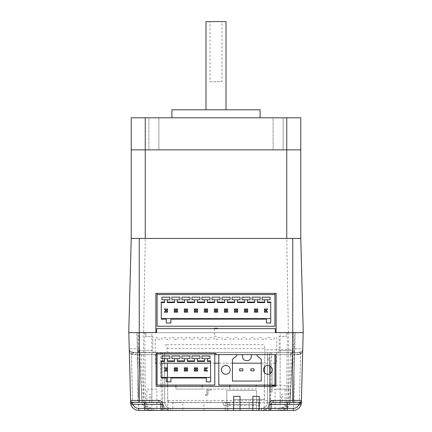 <?xml version="1.0" encoding="UTF-8"?>
<svg xmlns="http://www.w3.org/2000/svg" width="432" height="432" viewBox="0 0 432 432"><rect width="100%" height="100%" fill="white"/><g stroke="black" fill="none" stroke-linecap="round" stroke-linejoin="round"><path stroke-width="0.32" stroke-dasharray="2.16 1.62" d="M254.081 370.845L250.873 370.845L250.873 368.836L254.081 368.836L254.081 370.845M242.455 356.616L242.455 354.607L235.877 354.607A0.799 0.799 0 0 1 236.401 356.022L232.432 359.419L232.432 381.062L261.295 381.062L261.295 359.419L257.326 356.022A0.799 0.799 0 0 1 257.85 354.607L251.273 354.607L251.273 356.616A4.007 4.007 0 0 1 247.266 360.623L246.461 360.623A4.007 4.007 0 0 1 242.455 356.616M230.229 369.841A4.406 4.406 0 0 0 225.823 365.429A4.406 4.406 0 0 0 221.411 369.841A4.406 4.406 0 0 0 225.823 374.247A4.406 4.406 0 0 0 230.229 369.841M272.317 369.841A4.406 4.406 0 0 0 267.905 365.429A4.406 4.406 0 0 0 263.498 369.841A4.406 4.406 0 0 0 267.905 374.247A4.406 4.406 0 0 0 272.317 369.841M274.919 385.074L274.919 354.607L218.808 354.607L218.808 385.074L274.919 385.074M265.901 385.074L269.914 385.074L265.901 385.074M251.872 385.074L255.884 385.074L251.872 385.074M223.814 385.074L227.826 385.074L223.814 385.074M237.843 385.074L241.855 385.074L237.843 385.074M242.854 368.836L242.854 370.845L239.647 370.845L239.647 368.836L242.854 368.836M175.916 386.348L175.916 389.081L202.171 389.081L202.171 386.348M202.171 385.074L175.916 385.074C183.919 385.074 167.918 385.074 175.916 385.074M202.171 389.081L256.084 389.081L256.084 386.348M175.916 389.081L256.084 389.081M229.829 386.348L229.829 389.081M256.084 385.074L229.829 385.074M226.822 390.485L226.822 404.514L256.484 404.514L226.822 404.514L256.484 404.514L256.484 390.485L256.484 404.514L226.822 404.514L226.822 390.485L256.484 390.485L226.822 390.485M259.691 402.305L223.614 402.305L259.691 402.305M206.901 394.049L206.901 390.485A1.404 1.404 0 0 1 208.305 389.081L210.989 389.081L210.989 390.161L208.386 390.161A0.4 0.4 0 0 0 207.981 390.566L207.981 394.13A1.404 1.404 0 0 1 206.582 395.534L205.378 395.534L206.582 395.534A1.404 1.404 0 0 0 207.981 394.13L207.981 390.566A0.4 0.4 0 0 1 208.386 390.161L210.989 390.161L208.386 390.161L210.989 390.161L210.989 389.081L208.305 389.081A1.404 1.404 0 0 0 206.901 390.485L206.901 394.049A0.4 0.4 0 0 1 206.501 394.454L205.378 394.454L205.378 395.534L205.378 394.454L206.501 394.454L205.378 394.454L205.378 395.534L206.582 395.534L205.378 395.534L205.378 394.454L206.501 394.454A0.4 0.4 0 0 0 206.901 394.049L206.901 390.485A1.404 1.404 0 0 1 208.305 389.081L210.989 389.081L210.989 390.161L208.386 390.161L210.989 390.161L208.386 390.161L210.989 390.161L210.989 389.081L210.989 390.161L208.386 390.161L210.989 390.161L208.386 390.161L210.989 390.161L210.989 389.081L210.989 390.161L208.386 390.161L210.989 390.161L210.989 389.081L210.989 390.161L208.386 390.161A0.4 0.4 0 0 0 207.981 390.566L207.981 394.13A1.404 1.404 0 0 1 206.582 395.534A1.404 1.404 0 0 0 207.981 394.13L207.981 390.566A0.4 0.4 0 0 1 208.386 390.161L210.989 390.161L210.989 389.081L208.305 389.081A1.404 1.404 0 0 0 206.901 390.485L206.901 394.049A0.4 0.4 0 0 1 206.501 394.454A0.4 0.4 0 0 0 206.901 394.049A0.4 0.4 0 0 1 206.501 394.454L205.378 394.454L205.378 395.534L206.582 395.534A1.404 1.404 0 0 0 207.981 394.13L207.981 390.566A0.4 0.4 0 0 1 208.386 390.161L210.989 390.161L208.386 390.161L210.989 390.161L210.989 389.081L208.305 389.081A1.404 1.404 0 0 0 206.901 390.485L206.901 394.049M272.117 386.348L272.117 392.089L270.113 392.089L270.113 386.348L270.113 392.089L272.117 392.089L270.113 392.089L270.113 386.348L270.113 392.089L272.117 392.089L272.117 368.528M270.113 385.074L270.113 373.658L270.113 385.074M270.113 366.023L270.113 360.018L268.105 360.018L268.105 358.015L272.117 358.015L268.105 358.015L268.105 360.018L270.113 360.018L270.113 366.023M272.117 371.153L272.117 385.074M214.796 353.408L214.796 385.074L157.081 385.074L157.081 352.604L157.081 353.408L214.796 353.408M214.796 383.065L214.796 371.045L214.796 383.065M165.899 385.074C173.896 385.074 157.896 385.074 165.899 385.074M205.978 385.074C213.98 385.074 197.98 385.074 205.978 385.074M195.961 385.074C203.958 385.074 187.958 385.074 195.961 385.074M185.938 385.074C193.941 385.074 177.935 385.074 185.938 385.074M157.081 368.636L157.081 370.246L157.081 368.636M169.906 358.619L169.906 356.011L161.887 356.011L161.887 358.619M161.287 360.887L161.287 361.422L164.495 361.422L164.495 359.419A0.799 0.799 0 0 0 163.69 358.619M161.287 361.422L161.287 377.995M161.287 377.455L166.298 377.455L166.298 381.866L170.905 381.866L170.905 377.455L206.383 377.455L206.383 381.866L210.589 381.866L210.589 360.887M208.186 358.619A0.799 0.799 0 0 0 207.382 359.419L207.382 361.422L210.589 361.422M198.164 358.619A0.799 0.799 0 0 0 197.359 359.419L197.359 361.422L204.579 361.422L204.579 359.419A0.799 0.799 0 0 0 203.774 358.619M188.141 358.619A0.799 0.799 0 0 0 187.342 359.419L187.342 361.422L194.557 361.422L194.557 359.419A0.799 0.799 0 0 0 193.752 358.619M178.124 358.619A0.799 0.799 0 0 0 177.32 359.419L177.32 361.422L184.534 361.422L184.534 359.419A0.799 0.799 0 0 0 183.735 358.619M168.102 358.619A0.799 0.799 0 0 0 167.297 359.419L167.297 361.422L174.517 361.422L174.517 359.419A0.799 0.799 0 0 0 173.713 358.619M179.928 358.619L179.928 356.011L171.909 356.011L171.909 358.619M189.945 358.619L189.945 356.011L181.931 356.011L181.931 358.619M199.967 358.619L199.967 356.011L191.948 356.011L191.948 358.619M209.99 358.619L209.99 356.011L201.971 356.011L201.971 358.619M167.503 371.045L167.503 367.837M204.374 367.837L204.374 371.045M194.357 367.837L194.357 371.045M197.564 371.045L197.564 367.837M184.334 367.837L184.334 371.045M187.542 371.045L187.542 367.837M174.312 367.837L174.312 371.045L177.52 371.045L177.52 367.837M264.098 399.503L233.636 399.503L264.098 399.503M148.862 149.866L158.884 149.866L158.884 117.796L148.862 117.796L148.862 149.866L158.884 149.866L148.862 149.866L148.862 117.796L158.884 117.796L148.862 117.796L158.884 117.796L158.884 149.866L148.862 149.866M273.116 149.866L283.138 149.866L283.138 117.796L273.116 117.796L273.116 149.866L283.138 149.866L273.116 149.866L273.116 117.796L283.138 117.796L273.116 117.796L283.138 117.796L283.138 149.866L273.116 149.866M209.99 81.724L222.01 81.724L222.01 21.6L209.99 21.6L209.99 81.724L222.01 81.724M222.01 21.6L226.022 21.6M205.978 21.6L209.99 21.6M226.022 109.782L205.978 109.782L226.022 109.782M171.909 109.782L260.091 109.782M260.091 117.796L171.909 117.796L260.091 117.796M286.745 117.796L286.745 149.866L131.225 149.866L131.225 238.448L145.255 238.448L143.608 332.64L288.392 332.64L286.745 238.448L131.225 238.448L300.775 238.448L286.745 238.448L286.745 149.866L145.255 149.866L145.255 238.448L300.775 238.448L300.775 117.796L131.225 117.796L131.225 149.866L145.255 149.866L145.255 117.796M137.84 332.64L151.87 332.64L137.84 332.64L137.84 400.378L151.87 400.378L151.87 332.64L155.876 332.64L139.396 332.64L152.469 332.64M156.676 332.64L275.324 332.64L156.676 332.64M139.244 332.64L155.876 332.64L132.727 332.64L155.876 332.64L133.834 332.64L155.876 332.64L155.876 293.36L276.124 293.36L276.124 332.64L292.756 332.64M228.026 332.64L203.974 332.64L228.026 332.64M151.362 332.64L138.137 332.64L151.362 332.64M293.863 332.64L280.638 332.64L293.863 332.64M157.081 294.559L157.081 326.225L274.919 326.225L274.919 294.559L157.081 294.559M157.081 309.787L157.081 311.402L157.081 309.787M165.899 326.225C173.896 326.225 157.896 326.225 165.899 326.225M226.022 326.225C234.02 326.225 218.02 326.225 226.022 326.225M256.084 326.225C264.082 326.225 248.081 326.225 256.084 326.225M266.101 326.225C274.104 326.225 258.104 326.225 266.101 326.225M246.062 326.225C254.065 326.225 238.059 326.225 246.062 326.225M236.039 326.225C244.042 326.225 228.042 326.225 236.039 326.225M216 326.225C224.003 326.225 207.997 326.225 216 326.225M205.978 326.225C213.98 326.225 197.98 326.225 205.978 326.225M195.961 326.225C203.958 326.225 187.958 326.225 195.961 326.225M185.938 326.225C193.941 326.225 177.935 326.225 185.938 326.225M175.916 326.225C183.919 326.225 167.918 326.225 175.916 326.225M274.919 324.221L274.919 312.196L274.919 324.221M169.906 299.77L169.906 297.167L161.887 297.167L161.887 299.77M168.102 299.77A0.799 0.799 0 0 0 167.297 300.575L167.297 302.578L174.517 302.578L174.517 300.575A0.799 0.799 0 0 0 173.713 299.77M161.287 302.044L161.287 302.578L164.495 302.578L164.495 300.575A0.799 0.799 0 0 0 163.69 299.77M161.287 302.578L161.287 319.151M161.287 318.611L166.298 318.611L166.298 323.023L170.905 323.023L170.905 318.611L266.506 318.611L266.506 323.023L270.713 323.023L270.713 302.044M268.31 299.77A0.799 0.799 0 0 0 267.505 300.575L267.505 302.578L270.713 302.578M258.287 299.77A0.799 0.799 0 0 0 257.483 300.575L257.483 302.578L264.703 302.578L264.703 300.575A0.799 0.799 0 0 0 263.898 299.77M248.265 299.77A0.799 0.799 0 0 0 247.466 300.575L247.466 302.578L254.68 302.578L254.68 300.575A0.799 0.799 0 0 0 253.876 299.77M238.248 299.77A0.799 0.799 0 0 0 237.443 300.575L237.443 302.578L244.658 302.578L244.658 300.575A0.799 0.799 0 0 0 243.859 299.77M228.226 299.77A0.799 0.799 0 0 0 227.421 300.575L227.421 302.578L234.641 302.578L234.641 300.575A0.799 0.799 0 0 0 233.836 299.77M218.203 299.77A0.799 0.799 0 0 0 217.404 300.575L217.404 302.578L224.618 302.578L224.618 300.575A0.799 0.799 0 0 0 223.814 299.77M208.186 299.77A0.799 0.799 0 0 0 207.382 300.575L207.382 302.578L214.596 302.578L214.596 300.575A0.799 0.799 0 0 0 213.797 299.77M198.164 299.77A0.799 0.799 0 0 0 197.359 300.575L197.359 302.578L204.579 302.578L204.579 300.575A0.799 0.799 0 0 0 203.774 299.77M188.141 299.77A0.799 0.799 0 0 0 187.342 300.575L187.342 302.578L194.557 302.578L194.557 300.575A0.799 0.799 0 0 0 193.752 299.77M178.124 299.77A0.799 0.799 0 0 0 177.32 300.575L177.32 302.578L184.534 302.578L184.534 300.575A0.799 0.799 0 0 0 183.735 299.77M189.945 299.77L189.945 297.167L181.931 297.167L181.931 299.77M199.967 299.77L199.967 297.167L191.948 297.167L191.948 299.77M209.99 299.77L209.99 297.167L201.971 297.167L201.971 299.77M220.007 299.77L220.007 297.167L211.993 297.167L211.993 299.77M230.029 299.77L230.029 297.167L222.01 297.167L222.01 299.77M240.052 299.77L240.052 297.167L232.033 297.167L232.033 299.77M250.069 299.77L250.069 297.167L242.055 297.167L242.055 299.77M260.091 299.77L260.091 297.167L252.072 297.167L252.072 299.77M270.113 299.77L270.113 297.167L262.094 297.167L262.094 299.77M179.928 299.77L179.928 297.167L171.909 297.167L171.909 299.77M217.604 328.234L217.604 328.633M214.396 328.633L214.396 336.247L217.604 336.247M174.312 308.993L174.312 312.196L177.52 312.196M194.357 308.993L194.357 312.196M197.564 312.196L197.564 308.993M264.497 308.993L264.497 312.196M237.643 312.196L237.643 308.993M224.419 308.993L224.419 312.196M227.626 312.196L227.626 308.993M217.604 312.196L217.604 308.993M214.396 308.993L214.396 312.196M207.581 312.196L207.581 308.993M204.374 308.993L204.374 312.196M184.334 308.993L184.334 312.196M187.542 312.196L187.542 308.993M247.666 312.196L247.666 308.993M257.688 312.196L257.688 308.993M156.076 363.182L155.277 363.182L155.277 337.732L157.918 337.732L157.918 339.255L161.86 339.255L161.86 337.732L165.931 337.732L165.931 339.255L169.879 339.255L169.879 337.732L173.95 337.732L173.95 339.255L177.892 339.255L177.892 337.732L181.964 337.732L181.964 339.255L185.911 339.255L185.911 337.732L189.983 337.732L189.983 339.255L193.925 339.255L193.925 337.732L197.996 337.732L197.996 339.255L201.944 339.255L201.944 337.732L206.015 337.732L206.015 339.255L209.957 339.255L209.957 337.732L214.029 337.732L214.029 339.255L217.976 339.255L217.976 337.732L222.048 337.732L222.048 339.255L225.99 339.255L225.99 337.732L230.062 337.732L230.062 339.255L234.009 339.255L234.009 337.732L238.081 337.732L238.081 339.255L242.023 339.255L242.023 337.732L246.094 337.732L246.094 339.255L250.042 339.255L250.042 337.732L254.113 337.732L254.113 339.255L258.055 339.255L258.055 337.732L262.132 337.732L262.132 339.255L266.074 339.255L266.074 337.732L270.146 337.732L270.146 339.255L274.088 339.255L274.088 337.732L276.723 337.732L276.723 363.182L275.924 363.182M274.919 363.182L261.295 363.182M232.432 363.182L218.808 363.182M214.796 363.182L210.589 363.182M161.287 363.182L157.081 363.182M143.608 332.64L128.758 332.64M288.392 332.64L303.242 332.64M271.112 238.448L285.142 238.448L271.112 238.448M146.858 238.448L160.888 238.448L146.858 238.448M294.16 238.448L247.239 238.448L294.16 238.448M184.761 238.448L247.239 238.448L184.761 238.448M295.159 332.64L293.387 400.432L295.159 332.64M275.119 400.432L280.13 400.432L280.13 349.769L293.155 349.769L293.155 345.065L293.555 344.666L294.845 344.666M280.13 400.432L293.387 400.432M264.384 386.348L264.2 400.432L273.116 400.432M280.13 349.769L264.886 349.769L264.649 366.871M264.568 372.724L264.406 385.074M146.858 410.4L156.881 410.4L146.858 410.4L146.858 389.156L156.881 389.156L156.881 410.4L138.667 410.4C133.893 409.952 131.225 407.349 130.653 402.592L161.379 402.592A8.019 6.448 -90 0 0 167.827 410.4L264.173 410.4A8.019 6.448 90 0 0 270.621 402.592L301.347 402.592C300.775 407.349 298.107 409.952 293.333 410.4C298.107 409.952 300.775 407.349 301.347 402.592L302.665 352.242M156.881 389.156L146.858 389.156M285.142 410.4L275.119 410.4L275.119 389.156L285.142 389.156L285.142 410.4L275.119 410.4L293.333 410.4A8.019 8.019 0 0 0 300.893 405.054M285.142 389.156L275.119 389.156M156.676 328.633L275.324 328.633L275.324 332.64M280.13 410.4L293.333 410.4L275.119 410.4L280.13 410.4L280.13 352.679L298.75 352.679C301.385 352.231 302.724 350.935 302.756 348.781L292.388 348.781L292.788 352.258C292.842 353.554 292.334 354.337 291.26 354.618L290.655 354.65L290.655 352.679L291.859 352.679C294.111 352.199 294.284 350.897 292.388 348.781L289.456 402.592L290.045 402.651L288.041 402.575C287.35 406.129 284.483 408.078 279.439 408.429L279.439 410.4L152.561 410.4L152.561 408.429L279.439 408.429M129.373 353.668L130.653 402.592L132.656 402.575L131.377 353.684L132.143 352.037L129.308 351.367L129.373 353.668C129.476 352.388 130.145 352.393 131.377 353.684L135.977 354.65L296.023 354.65L296.023 352.679L291.859 352.679L292.788 352.258L290.045 402.651L288.139 406.966C284.828 409.606 281.929 410.751 279.439 410.4L152.561 410.4C147.204 410.589 142.603 406.577 142.544 402.592L144.023 402.592C144.639 407.349 147.89 409.952 153.787 410.4L153.787 408.451C148.759 408.094 145.978 406.145 145.438 402.592L144.023 402.592L143.267 332.64M135.977 354.65L135.977 352.679L132.143 352.037M302.692 351.367L299.857 352.037L300.623 353.684C301.855 352.393 302.519 352.388 302.627 353.668M299.857 352.037L296.023 352.679L140.141 352.679A2.003 0.599 -90 0 1 140.74 354.618C139.666 354.337 139.158 353.554 139.212 352.258L139.612 348.781C137.716 350.897 137.889 352.199 140.141 352.679L139.212 352.258L141.955 402.651L142.544 402.592L139.612 348.781L129.244 348.781C129.276 350.935 130.615 352.231 133.25 352.679L151.87 352.679L151.87 410.4L167.827 410.4L167.611 386.348L167.8 400.432L222.205 400.432L222.205 402.381L228.026 402.381L228.026 410.4L203.974 410.4L228.026 410.4M290.655 352.679L140.141 352.679M288.041 402.575L290.655 354.65L140.74 354.618M278.213 408.451L278.213 410.4C284.062 409.968 287.312 407.392 287.977 402.678L286.556 402.656C285.979 406.172 283.198 408.105 278.213 408.451L153.787 408.451M287.977 402.678L286.556 402.656M302.627 349.693L302.756 348.781C302.816 350.989 302.098 352.852 300.607 354.359L298.75 354.65L298.75 352.679L299.986 352.485C301.909 351.551 302.832 350.32 302.756 348.781L303.178 332.64M288.733 332.64L287.977 402.592L289.456 402.592C289.397 406.577 284.796 410.589 279.439 410.4M291.26 354.618A2.003 0.599 90 0 1 291.859 352.679M301.406 400.432A2.003 2.003 0 0 1 299.403 402.381L273.116 402.381A2.003 2.003 0 0 0 271.112 404.39L271.112 408.397A2.003 2.003 0 0 1 269.109 410.4L162.891 410.4L269.109 410.4A2.003 2.003 0 0 0 271.112 408.397M294.16 332.64L280.13 332.64L294.16 332.64L294.16 400.378L282.685 400.378L282.685 394.367L281.227 394.367L281.227 400.378L280.13 400.378L294.16 400.378A2.003 2.003 0 0 0 296.163 402.381L279.628 402.381L281.227 400.378L282.685 400.378L281.281 402.381M279.628 402.381L278.127 402.381A2.003 2.003 0 0 0 280.13 400.378L280.13 332.64M278.127 402.381L296.163 402.381M138.839 332.64L143.851 332.64C145.055 332.748 145.724 333.418 145.854 334.643C145.724 333.418 145.055 332.748 143.851 332.64L138.839 332.64L138.839 350.676L145.854 350.676L138.839 350.676C138.947 351.653 138.283 352.318 136.836 352.679M145.854 334.643L145.854 336.647L152.869 336.647L145.854 336.647L145.854 334.643M154.872 352.679C153.43 352.318 152.761 351.653 152.869 350.676L145.854 350.676L152.869 350.676L152.869 336.647M145.854 352.679L136.836 352.679L145.854 352.679M293.161 332.64L293.161 350.676L279.131 350.676L279.131 336.647L286.146 336.647L286.146 334.643C286.276 333.418 286.945 332.748 288.149 332.64L293.161 332.64L288.149 332.64C286.945 332.748 286.276 333.418 286.146 334.643L286.146 336.647L279.131 336.647M286.146 352.679L295.164 352.679L286.146 352.679M267.511 402.381L269.514 402.381L267.511 402.419C267.133 406.053 265.129 408.056 261.495 408.429L170.716 408.429C167.081 408.056 165.078 406.053 164.7 402.419L162.697 402.381L164.7 402.419C165.078 406.053 167.081 408.056 170.716 408.429L261.495 408.429L261.495 410.4L261.495 408.397C265.129 408.019 267.133 406.015 267.511 402.381L267.511 354.683L269.514 354.683A2.003 2.003 0 0 1 271.517 352.679A2.003 2.003 0 0 0 269.514 354.683A2.003 2.003 0 0 1 271.517 352.679L267.511 352.679L271.517 352.679A2.003 2.003 0 0 0 269.514 354.683L269.514 402.381A8.019 8.019 0 0 1 261.495 410.4C266.366 409.925 269.039 407.252 269.514 402.381C269.039 407.252 266.366 409.925 261.495 410.4L170.716 410.4A8.019 8.019 0 0 1 162.697 402.381C163.172 407.252 165.845 409.925 170.716 410.4C165.845 409.925 163.172 407.252 162.697 402.381L162.697 354.683L267.511 354.683L267.511 352.679L271.517 352.679L267.511 352.679L267.511 354.65L164.7 354.65L164.7 402.419C165.078 406.053 167.081 408.056 170.716 408.429L170.716 410.4L261.495 410.4C266.366 409.925 269.039 407.252 269.514 402.381L269.514 354.683L267.511 354.65L267.511 352.679L164.7 352.679L164.7 354.65L162.697 354.683L162.697 402.381C163.172 407.252 165.845 409.925 170.716 410.4A8.019 8.019 0 0 1 162.697 402.381L162.697 354.683L162.697 402.381L164.7 402.381L164.7 354.683M261.495 408.397L170.716 408.397C167.081 408.019 165.078 406.015 164.7 402.381M160.693 352.679A2.003 2.003 0 0 1 162.697 354.683A2.003 2.003 0 0 0 160.693 352.679L164.7 352.679L160.693 352.679A2.003 2.003 0 0 1 162.697 354.683L164.7 354.65L164.7 402.419L162.697 402.381M164.7 352.679L164.7 354.65L164.7 352.679L267.511 352.679L164.7 352.679L267.511 352.679L267.511 354.65L162.697 354.683M132.597 402.381A2.003 2.003 0 0 1 130.594 400.432L130.594 400.432A2.003 2.003 0 0 0 132.597 402.381L158.884 402.381A2.003 2.003 0 0 1 160.888 404.39L160.888 408.397A2.003 2.003 0 0 0 162.891 410.4L162.891 410.4M299.986 352.485L300.607 354.359L299.344 402.575C298.901 406.129 296.897 408.078 293.333 408.429L138.667 408.429C135.108 408.078 133.105 406.129 132.656 402.575L130.653 402.592C131.225 407.349 133.893 409.952 138.667 410.4A8.019 8.019 0 0 1 131.107 405.054A8.019 8.019 0 0 0 138.667 410.4L151.87 410.4M161.109 386.348L161.379 402.592L270.621 402.592L271.458 352.679L280.13 352.679M161.087 385.074L160.542 352.679L271.458 352.679M167.594 385.074L167.551 381.866L167.594 385.074M167.405 371.045L167.362 367.837L167.405 371.045M167.098 348.57L264.902 348.57L264.206 345.762L263.363 344.666L164.808 344.666C166.201 344.833 166.968 346.129 167.098 348.57L167.152 352.679M160.542 352.679L151.87 352.679M129.373 349.693L129.244 348.781C129.168 350.32 130.091 351.551 132.014 352.485L131.393 354.359C129.902 352.858 129.184 351 129.244 348.781L130.653 402.592M298.75 354.65L133.25 354.65L133.25 352.679L132.014 352.485L298.75 352.679M133.25 354.65L131.393 354.359L132.656 402.575C133.099 406.129 135.103 408.078 138.667 408.429L138.667 410.4L156.881 410.4M264.848 352.679L264.173 410.4L269.109 410.4M152.372 402.381L153.873 402.381A2.003 2.003 0 0 1 151.87 400.378L150.773 400.378L150.773 394.367L149.315 394.367L149.315 400.378C149.332 401.533 149.796 402.203 150.719 402.381L152.372 402.381C151.324 402.203 150.79 401.533 150.773 400.378L137.84 400.378A2.003 2.003 0 0 1 135.837 402.381L150.719 402.381M153.873 402.381L135.837 402.381M216 353.484L216 354.683L275.924 354.683L275.924 386.348L156.076 386.348M218.808 354.683L236.218 354.683M242.455 354.683L251.273 354.683M257.51 354.683L274.919 354.683M157.081 353.484L214.796 353.484M240.052 396.371L240.052 410.4L240.052 396.371M249.167 402.381L259.189 402.381L259.189 410.4L249.167 410.4L249.167 402.381L259.189 402.381M249.167 410.4L259.189 410.4M172.811 402.381L182.833 402.381L182.833 410.4L172.811 410.4L172.811 402.381L182.833 402.381M172.811 410.4L182.833 410.4M227.221 402.381L223.214 402.381L223.214 405.589L223.214 402.381L225.218 402.381L225.218 405.589L223.214 405.589L225.218 405.589L225.218 410.4L258.487 410.4L227.221 410.4L227.221 402.381L229.63 402.381L229.63 405.589L258.487 405.589L227.221 405.589L227.221 410.4L225.218 410.4L225.218 405.589L227.221 405.589M229.63 402.381L229.63 405.589M258.487 410.4L258.487 405.589L258.487 410.4M233.636 410.4L240.052 410.4L233.636 410.4L233.636 396.371M252.877 396.371L252.877 410.4L259.286 410.4L259.286 396.371M203.974 410.4L203.974 402.381L222.205 402.381M228.026 402.381L203.974 402.381M167.8 400.432L168.782 402.381L209.795 402.381L209.795 400.432M222.205 400.432L264.2 400.432M264.902 348.57L264.886 349.769M270.113 400.378L290.153 400.378L290.153 389.156L270.113 389.156L270.113 400.378L290.153 400.378M270.113 389.156L272.117 389.156L272.117 385.549M275.924 385.549L288.149 385.549L288.149 389.156L290.153 389.156M258.487 402.381L258.487 405.589L258.487 402.381L260.291 402.381L260.291 405.589L258.487 405.589M225.218 405.589L225.218 402.381L225.218 405.589M138.51 396.425L136.841 332.64L138.51 396.425M259.286 410.4L252.877 410.4M296.023 354.65L300.623 353.684L299.344 402.575L301.347 402.592L299.344 402.575C298.895 406.129 296.892 408.078 293.333 408.429L294.64 352.679M145.438 402.592L144.682 332.64M141.345 354.65L143.959 402.575L141.955 402.651L139.212 352.258M143.959 402.575C144.65 406.129 147.517 408.078 152.561 408.429M287.318 332.64L286.562 402.592M277.128 352.679C278.743 352.134 279.412 351.464 279.131 350.676L293.161 350.676C293.053 351.653 293.717 352.318 295.164 352.679M170.716 408.397L170.716 410.4L170.716 408.429L261.495 408.429C265.129 408.056 267.133 406.053 267.511 402.419L267.511 354.65L269.514 354.683L267.511 354.65L267.511 402.419L269.514 402.381L267.511 402.419L267.511 354.65L164.7 354.65L164.7 402.419M170.716 408.429L170.716 410.4M261.495 408.429L261.495 410.4L261.495 408.429C265.129 408.056 267.133 406.053 267.511 402.419M293.333 410.4L293.333 408.429L138.667 408.429L138.667 410.4L137.36 352.679M158.884 402.381A2.003 2.003 0 0 1 160.888 404.39M256.484 405.589L256.484 410.4L256.484 405.589M292.788 352.258L290.045 402.651M152.561 410.4C150.147 410.773 147.247 409.628 143.861 406.966L141.955 402.651"/><path stroke-width="0.65" d="M250.873 368.836L250.873 370.845L254.081 370.845L254.081 368.836L250.873 368.836M242.455 354.607L242.455 356.616A4.007 4.007 0 0 0 246.461 360.623L247.266 360.623A4.007 4.007 0 0 0 251.273 356.616L251.273 354.607L242.455 354.607M221.411 369.841A4.406 4.406 0 0 1 225.823 365.429A4.406 4.406 0 0 1 230.229 369.841A4.406 4.406 0 0 1 225.823 374.247A4.406 4.406 0 0 1 221.411 369.841M263.498 369.841A4.406 4.406 0 0 1 267.905 365.429A4.406 4.406 0 0 1 272.317 369.841A4.406 4.406 0 0 1 267.905 374.247A4.406 4.406 0 0 1 263.498 369.841M235.877 354.607A0.799 0.799 0 0 1 236.401 356.022L232.432 359.419L232.432 381.062L261.295 381.062L261.295 359.419L257.326 356.022A0.799 0.799 0 0 1 257.85 354.607L274.919 354.607L274.919 385.074L218.808 385.074L218.808 354.607L235.877 354.607M242.854 368.836L239.647 368.836L239.647 370.845L242.854 370.845L242.854 368.836M202.171 386.348L202.171 385.074M175.916 385.074L175.916 386.348M229.829 385.074L229.829 386.348M256.084 386.348L256.084 385.074M270.113 386.348L270.113 385.074L270.113 386.348M270.113 373.658L270.113 366.023L270.113 373.658M272.117 368.528L272.117 371.153M272.117 385.074L272.117 386.348M214.796 353.408L214.796 385.074L157.081 385.074L157.081 353.408L214.796 353.408M163.69 358.619L161.887 358.619L161.887 356.011L169.906 356.011L169.906 358.619L163.69 358.619A0.799 0.799 0 0 1 164.495 359.419L164.495 361.422L161.287 361.422M208.186 358.619L201.971 358.619L201.971 356.011L209.99 356.011L209.99 358.619L208.186 358.619A0.799 0.799 0 0 0 207.382 359.419L207.382 360.887L210.589 360.887L210.589 381.866L206.383 381.866L206.383 377.455L210.589 377.455L166.298 377.455L166.298 377.995L161.287 377.995L161.287 360.887L164.495 360.887M206.383 377.995L170.905 377.995L170.905 377.455L161.287 377.455M166.298 377.995L166.298 381.866L170.905 381.866L170.905 377.995M207.382 360.887L207.382 361.422L210.589 361.422M198.164 358.619L191.948 358.619L191.948 356.011L199.967 356.011L199.967 358.619L198.164 358.619A0.799 0.799 0 0 0 197.359 359.419L197.359 361.422L204.579 361.422L204.579 359.419A0.799 0.799 0 0 0 203.774 358.619M188.141 358.619L181.931 358.619L181.931 356.011L189.945 356.011L189.945 358.619L188.141 358.619A0.799 0.799 0 0 0 187.342 359.419L187.342 361.422L194.557 361.422L194.557 359.419A0.799 0.799 0 0 0 193.752 358.619M178.124 358.619L171.909 358.619L171.909 356.011L179.928 356.011L179.928 358.619L178.124 358.619A0.799 0.799 0 0 0 177.32 359.419L177.32 361.422L184.534 361.422L184.534 359.419A0.799 0.799 0 0 0 183.735 358.619M168.102 358.619A0.799 0.799 0 0 0 167.297 359.419L167.297 361.422L174.517 361.422L174.517 359.419A0.799 0.799 0 0 0 173.713 358.619M167.297 360.887L174.517 360.887M171.909 358.619L179.928 358.619M177.32 360.887L184.534 360.887M181.931 358.619L189.945 358.619M187.342 360.887L194.557 360.887M191.948 358.619L199.967 358.619M197.359 360.887L204.579 360.887M201.971 358.619L209.99 358.619M161.887 358.619L169.906 358.619M167.503 371.045L164.295 371.045L165.37 369.97L166.428 369.97L166.428 368.912L165.37 368.912L164.295 367.837L167.503 367.837L167.503 371.045L166.428 369.97M166.428 368.912L167.503 367.837M205.448 369.97L204.374 371.045L207.581 371.045L206.507 369.97L205.448 369.97L205.448 368.912L204.374 367.837L207.581 367.837L206.507 368.912L205.448 368.912M204.374 371.045L204.374 367.837M194.357 367.837L197.564 367.837L197.564 371.045L196.49 369.97L195.431 369.97L194.357 371.045L194.357 367.837L195.431 368.912L195.431 369.97M197.564 371.045L194.357 371.045M195.431 368.912L196.49 368.912L197.564 367.837M196.49 369.97L196.49 368.912M184.334 367.837L187.542 367.837L187.542 371.045L186.467 369.97L185.409 369.97L184.334 371.045L184.334 367.837L185.409 368.912L185.409 369.97M187.542 371.045L184.334 371.045M185.409 368.912L186.467 368.912L187.542 367.837M186.467 369.97L186.467 368.912M177.52 371.045L176.445 369.97L175.387 369.97L175.387 368.912L174.312 367.837L177.52 367.837L177.52 371.045L174.312 371.045L175.387 369.97M174.312 371.045L174.312 367.837M175.387 368.912L176.445 368.912L177.52 367.837M176.445 369.97L176.445 368.912M226.022 109.782L226.022 21.6L205.978 21.6L205.978 109.782M260.091 117.796L260.091 109.782L171.909 109.782L171.909 117.796M145.255 238.448L145.255 149.866L131.225 149.866L300.775 149.866L300.775 238.448L303.242 332.64L300.775 238.448L131.225 238.448L131.225 117.796L300.775 117.796L300.775 149.866L286.745 149.866L286.745 117.796M286.745 238.448L286.745 149.866L145.255 149.866L145.255 117.796M303.242 332.64L275.324 332.64L276.124 332.64L275.324 332.64L276.124 332.64L276.124 293.36L155.876 293.36L155.876 332.64L156.676 332.64L139.244 332.64L139.244 238.448M152.469 332.64L151.87 332.64M157.081 293.76L157.081 294.559L157.081 293.76M157.081 326.225L157.081 294.559L274.919 294.559L274.919 293.76L274.919 326.225L157.081 326.225M161.887 299.77L161.887 297.167L169.906 297.167L169.906 299.77L161.887 299.77L169.906 299.77M168.102 299.77A0.799 0.799 0 0 0 167.297 300.575L167.297 302.578L174.517 302.578L174.517 300.575A0.799 0.799 0 0 0 173.713 299.77L171.909 299.77L171.909 297.167L179.928 297.167L179.928 299.77L173.713 299.77M167.297 302.044L174.517 302.044M163.69 299.77A0.799 0.799 0 0 1 164.495 300.575L164.495 302.578L161.287 302.578M268.31 299.77L262.094 299.77L262.094 297.167L270.113 297.167L270.113 299.77L268.31 299.77A0.799 0.799 0 0 0 267.505 300.575L267.505 302.044L270.713 302.044L270.713 323.023L266.506 323.023L266.506 318.611L270.713 318.611L166.298 318.611L166.298 319.151L161.287 319.151L161.287 302.044L164.495 302.044M266.506 319.151L170.905 319.151L170.905 318.611L161.287 318.611M166.298 319.151L166.298 323.023L170.905 323.023L170.905 319.151M267.505 302.044L267.505 302.578L270.713 302.578M258.287 299.77L252.072 299.77L252.072 297.167L260.091 297.167L260.091 299.77L258.287 299.77A0.799 0.799 0 0 0 257.483 300.575L257.483 302.578L264.703 302.578L264.703 300.575A0.799 0.799 0 0 0 263.898 299.77M248.265 299.77L242.055 299.77L242.055 297.167L250.069 297.167L250.069 299.77L248.265 299.77A0.799 0.799 0 0 0 247.466 300.575L247.466 302.578L254.68 302.578L254.68 300.575A0.799 0.799 0 0 0 253.876 299.77M238.248 299.77L232.033 299.77L232.033 297.167L240.052 297.167L240.052 299.77L238.248 299.77A0.799 0.799 0 0 0 237.443 300.575L237.443 302.578L244.658 302.578L244.658 300.575A0.799 0.799 0 0 0 243.859 299.77M228.226 299.77L222.01 299.77L222.01 297.167L230.029 297.167L230.029 299.77L228.226 299.77A0.799 0.799 0 0 0 227.421 300.575L227.421 302.578L234.641 302.578L234.641 300.575A0.799 0.799 0 0 0 233.836 299.77M218.203 299.77L211.993 299.77L211.993 297.167L220.007 297.167L220.007 299.77L218.203 299.77A0.799 0.799 0 0 0 217.404 300.575L217.404 302.578L224.618 302.578L224.618 300.575A0.799 0.799 0 0 0 223.814 299.77M208.186 299.77L201.971 299.77L201.971 297.167L209.99 297.167L209.99 299.77L208.186 299.77A0.799 0.799 0 0 0 207.382 300.575L207.382 302.578L214.596 302.578L214.596 300.575A0.799 0.799 0 0 0 213.797 299.77M198.164 299.77L191.948 299.77L191.948 297.167L199.967 297.167L199.967 299.77L198.164 299.77A0.799 0.799 0 0 0 197.359 300.575L197.359 302.578L204.579 302.578L204.579 300.575A0.799 0.799 0 0 0 203.774 299.77M188.141 299.77L181.931 299.77L181.931 297.167L189.945 297.167L189.945 299.77L188.141 299.77A0.799 0.799 0 0 0 187.342 300.575L187.342 302.578L194.557 302.578L194.557 300.575A0.799 0.799 0 0 0 193.752 299.77M178.124 299.77A0.799 0.799 0 0 0 177.32 300.575L177.32 302.578L184.534 302.578L184.534 300.575A0.799 0.799 0 0 0 183.735 299.77M177.32 302.044L184.534 302.044M181.931 299.77L189.945 299.77M187.342 302.044L194.557 302.044M191.948 299.77L199.967 299.77M197.359 302.044L204.579 302.044M201.971 299.77L209.99 299.77M207.382 302.044L214.596 302.044M211.993 299.77L220.007 299.77M217.404 302.044L224.618 302.044M222.01 299.77L230.029 299.77M227.421 302.044L234.641 302.044M232.033 299.77L240.052 299.77M237.443 302.044L244.658 302.044M242.055 299.77L250.069 299.77M247.466 302.044L254.68 302.044M252.072 299.77L260.091 299.77M257.483 302.044L264.703 302.044M262.094 299.77L270.113 299.77M171.909 299.77L179.928 299.77M217.604 328.633L217.604 328.234L214.396 328.234L214.396 328.633M177.52 308.993L177.52 312.196L176.445 311.126L176.445 310.068L177.52 308.993L174.312 308.993L174.312 312.196L175.387 311.126L175.387 310.068L174.312 308.993M176.445 311.126L175.387 311.126M177.52 312.196L174.312 312.196M175.387 310.068L176.445 310.068M194.357 308.993L197.564 308.993L197.564 312.196L196.49 311.126L195.431 311.126L194.357 312.196L194.357 308.993L195.431 310.068L195.431 311.126M197.564 312.196L194.357 312.196M195.431 310.068L196.49 310.068L197.564 308.993M196.49 311.126L196.49 310.068M264.497 308.993L267.705 308.993L266.63 310.068L265.572 310.068L264.497 308.993L264.497 312.196L265.572 311.126L265.572 310.068M264.497 312.196L267.705 312.196L266.63 311.126L265.572 311.126M266.63 311.126L266.63 310.068M234.436 308.993L237.643 308.993L237.643 312.196L236.569 311.126L235.51 311.126L234.436 312.196L234.436 308.993L235.51 310.068L235.51 311.126M237.643 312.196L234.436 312.196M235.51 310.068L236.569 310.068L237.643 308.993M236.569 311.126L236.569 310.068M224.419 308.993L227.626 308.993L227.626 312.196L226.552 311.126L225.493 311.126L224.419 312.196L224.419 308.993L225.493 310.068L225.493 311.126M227.626 312.196L224.419 312.196M225.493 310.068L226.552 310.068L227.626 308.993M226.552 311.126L226.552 310.068M217.604 312.196L216.529 311.126L215.471 311.126L215.471 310.068L214.396 308.993L217.604 308.993L217.604 312.196L214.396 312.196L215.471 311.126M216.529 311.126L216.529 310.068L217.604 308.993M215.471 310.068L216.529 310.068M214.396 312.196L214.396 308.993M207.581 312.196L206.507 311.126L205.448 311.126L205.448 310.068L204.374 308.993L207.581 308.993L207.581 312.196L204.374 312.196L205.448 311.126M206.507 311.126L206.507 310.068L207.581 308.993M205.448 310.068L206.507 310.068M204.374 312.196L204.374 308.993M184.334 308.993L187.542 308.993L187.542 312.196L186.467 311.126L185.409 311.126L184.334 312.196L184.334 308.993L185.409 310.068L185.409 311.126M187.542 312.196L184.334 312.196M185.409 310.068L186.467 310.068L187.542 308.993M186.467 311.126L186.467 310.068M165.37 310.068L164.295 308.993L167.503 308.993L167.503 312.196L164.295 312.196L165.37 311.126L166.428 311.126L166.428 310.068L165.37 310.068L165.37 311.126M167.503 312.196L166.428 311.126M166.428 310.068L167.503 308.993M247.666 312.196L246.591 311.126L245.533 311.126L245.533 310.068L244.458 308.993L247.666 308.993L247.666 312.196L244.458 312.196L245.533 311.126M245.533 310.068L246.591 310.068L247.666 308.993M246.591 311.126L246.591 310.068M244.458 312.196L244.458 308.993M257.688 312.196L256.613 311.126L255.555 311.126L255.555 310.068L254.48 308.993L257.688 308.993L257.688 312.196L254.48 312.196L255.555 311.126M255.555 310.068L256.613 310.068L257.688 308.993M256.613 311.126L256.613 310.068M254.48 312.196L254.48 308.993M275.924 363.182L274.919 363.182M261.295 363.182L232.432 363.182M218.808 363.182L214.796 363.182M210.589 363.182L161.287 363.182M157.081 363.182L156.076 363.182M128.758 332.64L131.225 238.448L128.758 332.64L139.244 332.64L139.244 400.432L158.884 400.432C161.303 400.68 162.637 402.019 162.891 404.438L162.891 408.451L138.667 408.397C135.94 408.245 134.05 406.906 132.997 404.39L132.656 403.466A2.003 0.923 178.5 0 1 130.653 402.592L128.822 332.64L130.653 402.592A8.019 8.019 0 0 0 131.107 405.054L132.997 404.39L144.855 404.39L144.855 402.381M303.178 332.64L301.347 402.592A2.003 0.923 -178.5 0 1 299.344 403.466L299.003 404.39C297.95 406.906 296.06 408.245 293.333 408.397L271.112 408.397L271.112 404.39C271.231 403.169 271.901 402.505 273.116 402.381L292.756 402.381L292.756 332.64L275.324 332.64L276.124 332.64L275.324 332.64L275.324 328.633L156.676 328.633L156.676 332.64L139.244 332.64M269.109 404.438L299.003 404.39L300.893 405.054A8.019 8.019 0 0 0 301.347 402.592L301.406 400.432L300.893 405.054A8.019 8.019 0 0 1 293.333 410.4L269.109 410.4A2.003 2.003 0 0 0 271.112 408.397L269.109 408.451L269.109 404.438C269.357 402.019 270.697 400.68 273.116 400.432L275.119 400.432M264.649 366.871L264.568 372.724M264.406 385.074L264.384 386.348M138.667 408.397L138.667 410.4L162.891 410.4L156.881 410.4L162.891 410.4L162.891 408.451L233.636 408.451L233.636 396.371L240.052 396.371L240.052 408.451L233.636 408.451L233.636 410.4L162.891 410.4A2.003 2.003 0 0 1 160.888 408.397L160.888 404.39L162.891 404.438M129.244 348.781L129.319 351.745M302.756 348.781L302.665 352.242M292.756 402.381L299.403 402.381L299.344 403.466M301.406 400.432A2.003 2.003 0 0 1 299.403 402.381A2.003 2.003 0 0 0 301.406 400.432L273.116 400.432L273.116 402.381M269.109 410.4L269.109 408.451L240.052 408.451L240.052 410.4L252.877 410.4L252.877 396.371L259.286 396.371L259.286 410.4L275.119 410.4M131.107 405.054L130.653 402.592A8.019 8.019 0 0 0 138.667 410.4M132.656 403.466L132.597 402.381A2.003 2.003 0 0 1 130.594 400.432L139.244 400.432L139.244 402.381L158.884 402.381C160.099 402.505 160.769 403.169 160.888 404.39L144.855 404.39L144.855 410.4M161.109 386.348L161.087 385.074M167.611 386.348L167.594 385.074L167.616 386.348M167.551 381.866L167.405 371.045L167.551 381.866M167.362 367.837L167.297 363.182L167.362 367.837M130.594 400.432A2.003 2.003 0 0 0 132.597 402.381L139.244 402.381M274.919 354.683L275.924 354.683L275.924 386.348L156.076 386.348L156.076 353.484L157.081 353.484M218.808 354.683L216 354.683L216 353.484L214.796 353.484M236.218 354.683L242.455 354.683M251.273 354.683L257.51 354.683M272.117 385.549L275.924 385.549M233.636 396.371L240.052 396.371M233.636 410.4L240.052 410.4M252.877 396.371L259.286 396.371M252.877 410.4L259.286 410.4M292.756 332.64L292.756 238.448M287.145 410.4L287.145 402.381M293.333 408.397L293.333 410.4M158.884 400.432L158.884 402.381"/></g></svg>
